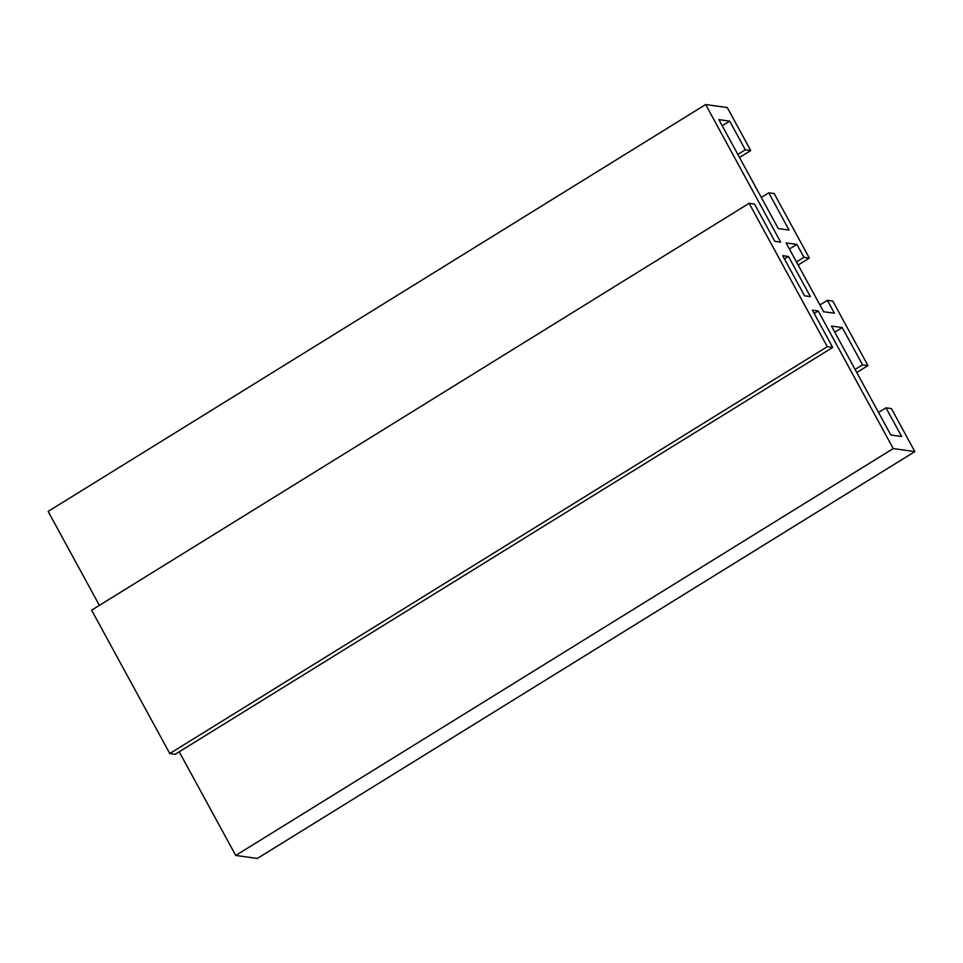 <?xml version="1.0" encoding="UTF-8"?>
<svg xmlns="http://www.w3.org/2000/svg" width="963" height="963" viewBox="0 0 963 963"><rect width="100%" height="100%" fill="white"/><g stroke="black" fill="none" stroke-linecap="round" stroke-linejoin="round"><path stroke-width="1.44" d="M788.504 256.495L782.666 255.677L804.562 295.822L810.389 296.628L788.504 256.495L784.472 258.987M179.214 751.79L235.73 855.445L893.243 448.577L818.213 310.965L814.18 313.457M235.73 855.445L257.338 858.466L914.85 451.599L893.243 448.577M834.765 332.175L842.228 327.564L831.43 326.048L890.823 434.999L901.633 436.504L885.996 407.843L891.401 408.589L914.85 451.599M885.996 407.843L878.533 412.453M798.134 265.006L809.341 258.072L803.936 257.314L796.895 244.409L786.097 242.905L823.606 311.723L834.415 313.228L827.386 300.324L832.778 301.07L867.952 365.579L862.547 364.833L855.084 369.455M862.547 364.833L842.228 327.564M867.952 365.579L856.757 372.512M827.386 300.324L819.91 304.946M796.895 244.409L789.431 249.032M803.936 257.314L796.473 261.936M818.213 310.965L812.375 310.146L832.694 347.426L827.289 346.668L749.13 203.313L754.535 204.072L774.854 241.34L780.692 242.158L705.662 104.534L727.27 107.555L750.719 150.553L745.314 149.807L729.689 121.133L718.88 119.629L778.273 228.568L789.082 230.085L768.763 192.805L774.168 193.563L809.341 258.072M768.763 192.805L761.3 197.427M729.689 121.133L722.214 125.756M745.314 149.807L737.851 154.417M750.719 150.553L739.524 157.487M705.662 104.534L48.15 511.401L99.382 605.378M749.13 203.313L91.617 610.181L169.777 753.535L175.182 754.294L832.694 347.426M827.289 346.668L169.777 753.535"/></g></svg>
